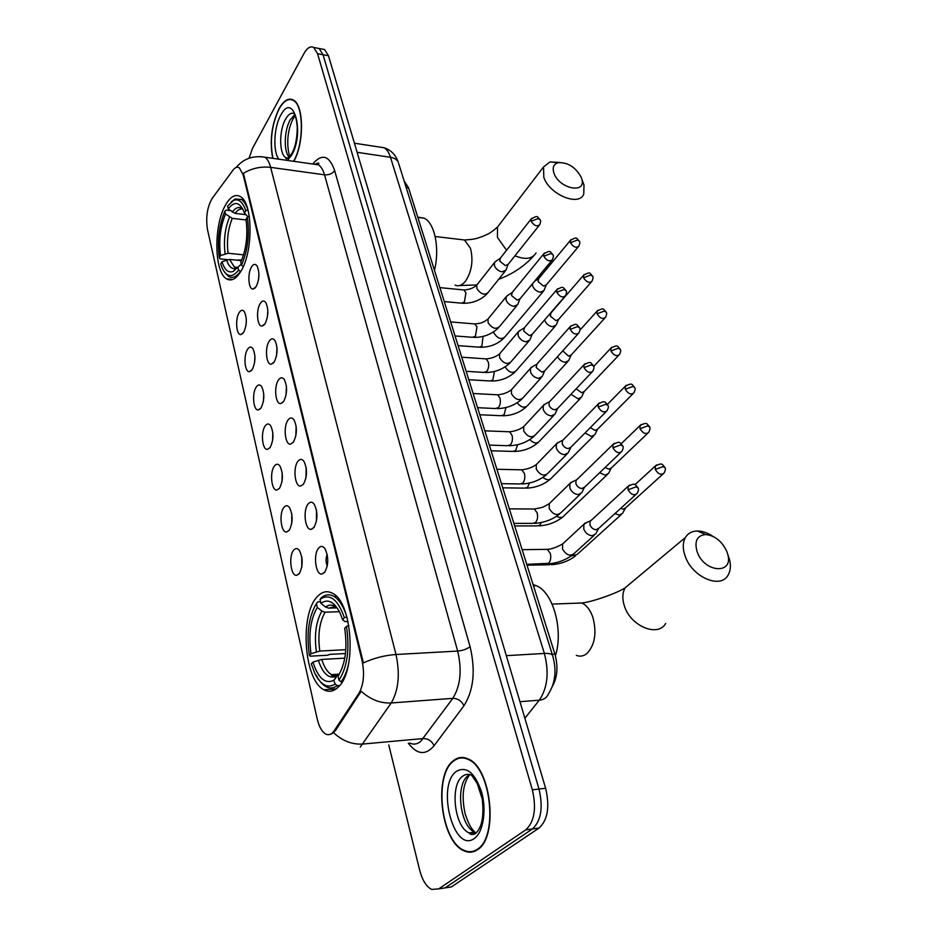 <?xml version="1.0" encoding="UTF-8"?>
<svg xmlns="http://www.w3.org/2000/svg" width="937" height="937" viewBox="0 0 937 937"><rect width="100%" height="100%" fill="white"/><g stroke="black" fill="none" stroke-linecap="round" stroke-linejoin="round"><path stroke-width="1.41" d="M240.891 271.297C253.365 251.842 252.931 202.72 240.364 196.606C235.234 193.795 230.256 196.665 225.419 205.215C213.484 225.653 214.163 272.444 226.637 278.875C231.38 281.568 236.136 279.039 240.891 271.297M338.234 687.102C356.892 671.021 352.464 602.14 332.576 593.332C327.072 590.357 321.918 591.54 317.116 596.892C299.5 614.813 303.951 680.192 323.862 689.737C328.828 692.443 333.619 691.565 338.234 687.102M318.662 548.063C320.735 545.767 322.785 545.908 324.823 548.485C328.828 556.847 328.723 564.87 324.518 572.542L321.941 574.076C315.605 575.283 312.981 554.095 318.662 548.063M308.132 503.977C310.182 501.576 312.208 501.646 314.2 504.165C317.994 512.176 317.854 520.012 313.801 527.672L311.107 529.335C305.052 530.447 302.71 510.126 308.132 503.977M297.943 461.309C299.969 458.802 301.948 458.79 303.904 461.262C307.5 468.945 307.336 476.605 303.424 484.242L300.636 486.057C294.839 487.064 292.754 467.551 297.943 461.309M288.069 419.987C290.072 417.375 292.028 417.293 293.937 419.717C297.345 427.096 297.158 434.592 293.375 442.194L290.517 444.138C284.965 445.075 283.103 426.3 288.069 419.987M278.5 379.942C280.479 377.248 282.4 377.084 284.262 379.45C287.507 386.548 287.296 393.891 283.653 401.469L280.713 403.554C275.396 404.409 273.745 386.325 278.5 379.942M269.235 341.127C271.18 338.339 273.065 338.105 274.892 340.424C277.973 347.252 277.75 354.444 274.213 361.998L271.226 364.212C266.143 365.008 264.656 347.568 269.235 341.127M260.24 303.483C262.161 300.601 264.011 300.297 265.792 302.569C268.732 309.151 268.497 316.202 265.077 323.722L262.032 326.064C257.16 326.802 255.848 309.96 260.24 303.483M251.514 266.951C253.412 263.988 255.227 263.625 256.972 265.839C259.772 272.187 259.514 279.097 256.199 286.593L253.119 289.065C248.457 289.744 247.286 273.463 251.514 266.951M293.691 550.124C295.577 547.958 297.462 548.051 299.348 550.406C303.178 558.464 303.108 566.276 299.126 573.831L296.701 575.306C290.775 576.454 288.362 555.957 293.691 550.124M283.888 507.421C285.762 505.148 287.624 505.172 289.463 507.491C293.105 515.209 293 522.846 289.158 530.377L286.64 531.982C280.959 533.036 278.793 513.347 283.888 507.421M274.389 466.04C276.251 463.674 278.078 463.628 279.882 465.9C283.337 473.314 283.208 480.775 279.495 488.282L276.895 490.028C271.449 491 269.505 472.061 274.389 466.04M265.183 425.925C267.022 423.465 268.825 423.348 270.594 425.574C273.873 432.707 273.721 440.015 270.137 447.488L267.455 449.362C262.243 450.252 260.498 432.016 265.183 425.925M256.258 387.016C258.073 384.463 259.842 384.275 261.575 386.466C264.702 393.329 264.527 400.486 261.06 407.935L258.307 409.926C253.306 410.757 251.76 393.177 256.258 387.016M247.591 349.255C249.383 346.62 251.128 346.374 252.826 348.517C255.801 355.123 255.614 362.139 252.252 369.565L249.453 371.673C244.662 372.446 243.269 355.474 247.591 349.255M239.181 312.607C240.95 309.889 242.671 309.573 244.323 311.67C247.169 318.053 246.958 324.928 243.702 332.319L240.856 334.556C236.265 335.27 235.023 318.861 239.181 312.607M334.204 730.755L332.518 732.804C330.304 734.854 327.973 735.229 325.537 733.917C321.801 731.61 319.013 726.573 317.174 718.82L207.499 229.624C205.625 217.454 207.194 207.042 212.207 198.375L232.903 170.276C235.093 167.395 237.225 166.575 239.322 167.793L243.151 174.774L362.057 660.585C364.751 673.832 363.697 684.76 358.883 693.392L334.204 730.755L335.423 730.649L331.628 733.929M316.741 163.354L315.828 164.455M404.105 180.876L408.591 187.892L554.915 654.085C558.3 666.594 557.433 677.392 552.326 686.47M246.349 320.325L246.009 325.256M254.934 356.587L254.571 362.76M263.765 394.067L263.426 401.27M272.843 432.777L272.55 440.882M282.189 472.74L281.99 481.665M291.817 514.015L291.735 523.701M301.737 556.648L301.808 567.037M258.928 274.19L258.436 280.186M267.841 310.393L267.326 317.526M277.012 347.803L276.509 355.908M286.441 386.442L285.996 395.414M296.162 426.347L295.799 436.115M306.176 467.563L305.942 478.093M316.507 510.161L316.413 521.394M327.165 554.212C325.689 558.194 325.725 562.165 327.259 566.112M477.39 849.754C498.859 837.537 491.316 767.462 468.102 758.935C462.866 756.522 458.006 757.073 453.531 760.598C433.234 774.606 440.613 841.567 464.014 850.808C468.711 852.939 473.162 852.588 477.39 849.754M463.944 757.611L463.054 757.974M293.785 161.328C304.326 143.431 303.986 104.956 293.328 100.025C288.479 97.589 283.7 100.482 279.027 108.715C271.578 124.551 269.493 141.089 272.749 158.341M445.18 887.878L451.353 886.929L539.021 828.074C547.735 820.039 549.937 806.769 545.627 788.263L328.489 55.752L323.042 54.733L319.13 48.49L316.214 47.939L319.13 48.49L323.042 54.733L539.009 789.048L323.042 54.733L317.573 53.714L313.684 47.471C310.44 45.819 307.207 47.822 303.986 53.491L252.475 148.421L249.066 158.189M539.021 828.074L532.415 828.964C541.106 820.917 543.296 807.6 539.009 789.048C543.296 807.6 541.106 820.917 532.415 828.964L445.075 887.901L532.415 828.964L525.762 829.866C534.43 821.796 536.62 808.444 532.345 789.832L317.573 53.714M438.938 888.85L445.075 887.901L438.762 888.873L525.762 829.866M260.392 156.596L264.843 157.205C267.338 158.833 269.27 162.218 270.641 167.36C260.908 166.271 251.83 168.262 243.409 173.345L363.357 662.904C373.875 658.09 384.756 655.291 396 654.494C400.181 674.101 398.588 690.253 391.209 702.973C380.317 703.441 370.314 699.529 361.19 691.237L335.423 730.649M388.773 744.997L419.671 870.157C422.318 880.206 426.3 886.625 431.606 889.424L438.762 888.873M473.841 851.03L474.801 851.194M328.489 55.752L324.553 49.52L321.625 48.97M453.649 761.043C433.562 774.899 440.858 841.18 464.026 850.327C468.664 852.447 473.08 852.096 477.273 849.285C498.507 837.186 491.035 767.848 468.067 759.403C462.89 757.014 458.088 757.564 453.649 761.043M293.562 161.293C304.103 143.701 303.857 105.284 293.258 100.388C288.444 97.975 283.724 100.845 279.097 108.985C271.671 124.797 269.633 141.264 272.96 158.365M294.054 100.505L293.258 100.388M726.854 551.542C721.958 541.176 714.872 535.507 705.573 534.523C696.941 535.554 694.153 541.375 697.222 551.987C704.472 573.081 734.128 574.674 727.651 553.966L726.854 551.542M727.955 554.856L729.408 559.084C731.036 565.421 730.602 570.75 728.096 575.084C720.694 589.432 692.185 577.145 685.216 556.309C682.558 548.824 682.628 542.546 685.415 537.475C688.027 533.235 692.056 531.08 697.515 530.998C702.445 531.045 707.482 532.79 712.647 536.198M322.199 597.771L321.274 597.794L320.021 599.516L321.895 598.181C330.89 593.964 338.386 600.488 344.371 617.741L342.591 619.662L339.92 612.739C334.099 601.577 327.763 598.45 320.922 603.358L325.549 607.024L328.746 608.148L336.933 607.867M348.107 621.84L344.652 621.407L342.591 619.662M345.46 653.522L329.73 654.366L327.681 655.232L310.311 656.181L309.386 655.502C306.329 634.009 308.66 616.722 316.401 603.604L317.655 601.894L320.548 601.8M344.371 617.741L346.831 616.839C343.551 606.415 339.229 599.586 333.877 596.342C330.269 594.327 326.755 594.327 323.3 596.33L321.274 597.794M348.833 625.518L346.467 626.384C349.841 649.13 347.346 667.074 338.971 680.215L341.068 681.867C344.57 677.217 347.17 670.728 348.892 662.389M341.068 681.867L342.251 681.785M316.401 603.604L317.303 607.434C310.463 619.181 308.378 634.607 311.025 653.721L309.386 655.502M320.922 603.358L320.021 599.516M338.971 680.215L338.023 676.151C345.355 664.38 347.58 648.416 344.675 628.294L346.467 626.384M311.025 653.721L319.798 651.051L345.812 649.692M339.393 611.685L325.104 612.212L321.906 611.088L317.303 607.434M338.913 674.839L338.023 676.151M555.418 655.806C563.687 629.887 553.017 592.114 536.28 585.707L533.118 584.629M334.544 675.659L335.036 676.491M335.2 676.783L335.786 677.72M339.639 685.544L337.261 685.697L335.177 684.057C327.774 688.636 321.075 685.263 315.09 673.926L311.283 663.888L312.935 662.119C318.217 678.283 325.162 684.338 333.771 680.321L335.177 684.057M316.226 675.179C318.978 680.672 322.152 684.443 325.725 686.505C329.637 688.66 333.478 688.39 337.261 685.697M344.793 658.161L321.731 659.437L312.935 662.119M334.228 680.016L337.097 675.8L339.182 674.406M581.28 177.444C575.634 167.184 567.939 162.253 558.171 162.663C553.556 164.092 552.162 167.629 554.001 173.263C559.377 189.11 587.03 194.287 581.69 178.662L581.28 177.444M583.107 182.586L584.009 185.081L583.739 194.193C578.937 206.819 549.398 194.556 543.811 177.351L543.542 166.903L549.984 161.949L559.53 162.441M228.265 208.963L227.597 206.14L233.618 200.389C238.701 198.433 242.765 201.888 245.81 210.731L244.475 213.121L243.433 210.38C239.052 201.748 233.992 201.279 228.265 208.963L235.046 213.355L245.599 214.62M241.781 259.994L236.464 260.135M227.363 259.608L220.218 258.893L219.317 257.78C217.091 241.102 218.942 225.559 224.857 211.153L226.028 210.111L230.338 210.626M245.81 210.731L247.895 209.876C246.208 204.653 244.03 201.174 241.348 199.44L235.117 199.007L231.275 201.877M249.265 216.236L247.333 217.021C249.757 234.484 247.801 250.542 241.477 265.218L243.257 266.635M224.857 211.153L225.512 213.964C220.289 226.836 218.637 240.692 220.558 255.555L219.317 257.78M241.477 265.218L240.786 262.266C246.326 249.183 248.059 234.894 245.986 219.399L247.333 217.021M220.558 255.555L228.089 253.248L243.585 254.852M246.08 219.961L232.271 218.344L225.512 213.964M247.954 216.763L244.475 213.121M434.452 270.278C439.957 248.645 434.78 223.065 424.215 218.204L417.773 217.126M240.727 271.589L238.607 270.125C232.353 277.961 226.93 277.387 222.35 268.404L220.71 263.965L221.964 261.739C224.669 270.02 228.405 273.241 233.184 271.437L237.928 267.174L238.607 270.125M224.786 272.444L228.499 276.38C232.376 278.64 236.347 277.036 240.399 271.554M241.512 260.638L229.518 259.432L221.964 261.739M237.928 267.174L241.231 264.187M614.941 513.593L619.252 515.092L622.718 513.265M620.622 508.428L623.14 509.154L625.647 507.831L662.846 474.145M599.668 472.705L605.115 475.176L608.628 473.361M605.079 467.504L608.898 469.191L611.439 467.891L647.678 433.327M312.115 529.065L312.443 528.433M585.051 432.941L591.388 436.431L594.936 434.651M590.298 427.647L595.065 430.411L597.642 429.123L632.955 393.763M571.02 394.266L578.059 398.811L581.654 397.065M576.173 388.808L581.643 392.755L584.243 391.49L618.666 355.381M562.739 350.86L568.607 356.177L571.219 354.947L604.798 318.147M557.538 356.622C559.284 359.878 561.802 361.764 565.116 362.268L568.736 360.558M544.62 319.904L544.819 320.571C546.376 324.038 548.953 326.099 552.537 326.744L556.18 325.08L558.475 319.599M551.015 312.876L550.347 316.156L555.934 320.63L558.569 319.423L591.317 281.99M532.392 283.864L532.684 286.113C534.219 289.498 536.749 291.536 540.298 292.215L543.964 290.587L546.189 285.047M538.693 278.57L538.107 281.662L543.612 286.078L546.271 284.907L578.223 246.888M587.241 522.249L583.927 524.24L583.751 529.007C585.52 533.118 588.342 535.367 592.231 535.753L595.885 533.774M591.317 520.258L590.087 521.394L589.97 524.849C591.259 527.824 593.308 529.452 596.119 529.745L598.755 528.316L635.836 494.595M573.011 481.524L569.965 483.469L569.825 487.943C571.547 491.937 574.334 494.15 578.176 494.595L581.877 492.639M577.098 479.404L575.997 480.47L575.904 483.715C577.157 486.608 579.171 488.212 581.959 488.54L584.629 487.135L620.751 452.477M559.213 442.03L556.426 443.904L556.309 448.12C557.995 451.997 560.736 454.187 564.542 454.679L568.279 452.758M563.313 439.769L562.329 440.777L562.259 443.822C563.477 446.633 565.468 448.214 568.22 448.577L570.926 447.195L606.11 411.671M545.838 403.695L543.296 405.51L543.202 409.469C544.842 413.24 547.548 415.407 551.319 415.946L555.091 414.06M549.949 401.305L549.07 402.242L549.012 405.112C550.206 407.841 552.162 409.41 554.891 409.809L557.62 408.45L591.915 372.13M532.872 366.472L530.553 368.218L530.483 371.954C532.075 375.62 534.746 377.752 538.482 378.349L542.277 376.498M536.983 363.966L536.163 367.55L541.961 372.176L544.713 370.853L578.141 333.783M520.293 330.328L518.173 331.991L518.114 335.516C519.684 339.089 522.307 341.197 526.008 341.829L529.827 340.026L532.075 334.497M524.415 327.692L523.689 331.054L529.393 335.622L532.169 334.333L564.765 296.584M508.077 295.19L506.156 296.783L506.109 300.121C507.631 303.588 510.232 305.673 513.886 306.34L517.728 304.595L519.906 298.985M512.199 292.449L511.555 295.612L517.201 300.121L519.976 298.856L551.776 260.474M496.223 261.048L494.467 262.559L494.443 265.71C495.931 269.095 498.484 271.133 502.115 271.847L505.968 270.149L508.077 264.468M500.335 258.179L499.772 261.154L505.336 265.604L508.123 264.386L539.15 225.419M362.057 660.585L362.9 660.538M358.883 693.392L360.124 693.298M243.151 174.774L243.889 174.879M552.209 654.249L554.915 654.085M406.201 187.564L408.591 187.892M409.727 743.053C413.533 744.856 417.164 744.329 420.619 741.472L452.829 698.334L391.209 702.973L360.3 747.035M333.549 732.699C342.356 740.898 352.136 744.669 362.865 744.048L423.301 738.543C428.221 738.59 431.816 740.991 434.077 745.747C425.644 755.55 417.047 754.695 408.298 743.193M312.771 164.022L313.836 162.722C322.586 153.41 329.543 156.046 334.673 170.651C332.342 173.72 328.957 175.102 324.518 174.821L270.641 167.36L396 654.494L457.678 651.074L324.518 174.821C323.066 169.773 321.016 166.435 318.369 164.818L313.708 164.162M236.007 167.547L238.361 165.041M332.494 690.803L332.12 689.187M334.673 170.651L470.069 646.635C475.715 670.541 473.677 690.241 463.956 705.748L434.077 745.747M532.345 789.832L545.627 788.263M463.956 705.748C461.566 700.923 457.853 698.452 452.829 698.334C460.5 685.907 462.117 670.154 457.678 651.074C462.784 650.571 466.919 649.095 470.069 646.635M313.907 164.116L313.836 162.722M451.353 886.929L445.075 887.901M524.861 718.222L539.314 700.185L519.976 701.708M552.807 656.111L552.584 655.443C556.824 670.178 555.407 683.061 548.332 694.094C546.775 697.702 543.765 699.74 539.314 700.185C547.571 687.91 549.258 672.333 544.374 653.44L506.32 655.666M398.635 163.401L552.584 655.443C551.635 653.885 548.895 653.218 544.374 653.44L390.483 157.299L357.114 152.309M354.42 143.209L384.111 147.753C391.01 150.049 395.742 154.874 398.284 162.265C397.065 159.618 394.465 157.966 390.483 157.299C388.96 152.52 386.84 149.334 384.111 147.753L379.239 147.015M469.824 774.594L468.172 775.637C455.195 784.222 459.915 826.469 474.696 832.138L476.464 832.759M469.226 775.379C462.831 784.281 461.496 797.176 465.22 814.089C470.538 829.468 471.932 828.062 474.696 832.138L469.109 832.876C469.952 834.562 471.861 834.926 474.872 833.965C481.759 828.507 484.218 816.853 482.239 799.003L477.238 783.461L471.674 775.274C468.441 773.786 465.42 774.114 462.632 776.246C449.701 784.843 454.386 827.184 469.109 832.876L476.207 833.005M456.413 771.362C436.01 785.288 453.731 854.157 474.356 838.416C483.223 832.384 486.748 810.423 481.665 792.257C474.954 772.744 466.544 765.775 456.413 771.362M294.663 114.677L290.236 119.807C284.157 130.114 283.513 151.583 289.135 157.158M294.569 113.728C291.548 112.206 288.561 113.986 285.609 119.081C278.921 130.372 279.074 154.429 285.89 157.65L287.846 158.212M287.483 160.426L291.512 155.378C305.157 132.902 293.351 90.432 280.76 115.192C273.862 127.127 272.772 151.536 278.804 159.196M573.257 603.311L581.83 602.995C586.621 605.173 590.298 609.964 592.875 617.342C596.951 633.084 594.913 645.195 586.761 653.675C583.47 656.228 579.991 656.79 576.325 655.35M631.913 582.135L625.225 587.722C622.344 592.723 622.074 598.837 624.429 606.075C630.578 626.197 657.973 637.558 665.68 623.433M335.282 606.59L328.746 608.148M321.906 611.088C315.956 621.465 314.118 635.028 316.378 651.777M337.461 608.359C333.455 604.576 329.484 604.142 325.549 607.024M325.104 612.212C319.423 622.133 317.655 635.087 319.798 651.051M318.299 660.175C323.078 674.3 329.285 679.559 336.898 675.917L337.097 675.8M321.731 659.437C324.167 667.121 327.423 672.192 331.511 674.628L337.379 675.436M460.067 239.462L464.471 239.989L470.433 248.176C473.478 260.357 471.861 271.32 465.584 281.077C462.128 285.34 458.615 286.687 455.042 285.106M499.749 224.142L497.488 227.094L497.465 237.448L506.566 250.261M514.987 255.778C525.2 259.982 532.228 259.034 536.093 252.92M242.718 209.185C240.118 208.506 237.565 209.9 235.046 213.355M229.483 217.15C224.927 228.464 223.475 240.645 225.114 253.693M243.011 209.466C239.544 206.199 235.96 207.1 232.247 212.149M232.271 218.344C227.937 229.155 226.543 240.786 228.089 253.248M226.531 259.877C228.968 267.057 232.306 269.833 236.534 268.216L237.611 267.595M229.518 259.432L234.414 267.068L237.272 267.818M656.614 464.904L655.291 466.029C662.986 462.222 661.979 464.471 664.93 467.481L662.822 466.661L655.279 469.449C658.172 474.192 661.077 475.41 664.005 473.091C665.457 470.444 665.774 468.57 664.93 467.481L665.012 467.704M553.053 563.313L549.398 564.753L527.016 565.187M634.958 484.71L655.291 466.029L655.279 469.449M571.148 555.981L576.993 554.575L621.102 514.729M641.224 424.461L640.053 425.527C647.725 421.662 646.565 423.852 649.575 426.85L647.467 425.96L640.041 428.736C642.934 433.409 645.827 434.616 648.709 432.344C650.102 429.673 650.383 427.846 649.575 426.85L649.657 427.085M541.317 522.53L539.759 525.224L536.807 525.891L514.694 525.95M621.184 443.763L640.053 425.527L640.041 428.736M556.66 516.228C559.975 518.114 562.458 517.938 564.121 515.69L607.176 474.743M626.326 385.248L625.272 386.243C632.838 382.319 631.632 384.463 634.677 387.473L632.58 386.512L625.284 389.265C628.165 393.868 631.034 395.063 633.892 392.826C635.204 390.202 635.473 388.41 634.677 387.473L634.771 387.707M529.428 483.023L527.531 487.392L524.568 488.13L502.736 487.826M607.422 404.362L625.272 386.243L625.284 389.265M542.91 477.437C546.622 480.306 549.527 480.47 551.612 477.929L593.636 435.951M611.873 347.205L610.936 348.131C618.397 344.16 617.167 346.268 620.235 349.267L618.139 348.248L610.959 350.988C613.829 355.521 616.687 356.692 619.509 354.514C620.762 351.855 621.008 350.11 620.235 349.267L620.341 349.513M517.611 444.712L515.631 450.615L512.68 451.423L491.105 450.779M593.718 366.437L610.936 348.131L610.959 350.988M529.768 439.617C533.68 443.447 536.913 443.974 539.443 441.21L580.483 398.284M597.865 310.276L597.033 311.154C604.213 307.149 603.147 309.151 606.227 312.185L604.119 311.107L597.068 313.836C599.926 318.299 602.749 319.47 605.548 317.327C606.743 314.656 606.965 312.946 606.227 312.185L606.321 312.443M505.945 407.548L504.071 414.845L501.108 415.712L479.803 414.751M579.991 330.07L597.033 311.154L597.068 313.836M517.201 402.781C521.101 407.513 524.568 408.415 527.613 405.51L567.693 361.694M584.278 274.424L583.54 275.232C590.872 271.215 589.42 273.171 592.617 276.192L590.521 275.056L583.575 277.774C586.421 282.166 589.232 283.325 591.985 281.229C593.133 278.594 593.344 276.919 592.617 276.192L592.723 276.45M494.443 371.462L492.827 380.047L489.864 380.972L468.805 379.719M505.16 366.871L505.184 366.929C508.85 372.469 512.48 373.746 516.1 370.783L555.243 326.135M550.359 313.637L583.54 275.232L583.575 277.774M571.078 239.591L570.422 240.352C577.684 236.288 576.161 238.209 579.394 241.219L577.309 240.048L570.469 242.742C573.315 247.075 576.091 248.223 578.82 246.173C579.909 243.526 580.097 241.875 579.394 241.219L579.499 241.5M483.07 336.43L481.876 346.175L478.924 347.17L458.099 345.624M493.682 331.803L494.045 333.15C497.699 338.62 501.318 339.897 504.879 336.98L543.132 291.571M538.107 279.285L570.422 240.352L570.469 242.742M629.57 485.061L628.13 486.291C635.93 482.356 634.993 484.605 638.027 487.802L635.778 486.959L628.071 489.793C631.023 494.713 634.033 495.931 637.09 493.459C638.542 490.789 638.858 488.903 638.027 487.802L638.109 488.025M545.123 549.387L547.372 549.351L550.324 553.544C551.225 557.702 550.628 560.97 548.543 563.348L526.746 564.332M564.332 542.371L562.633 543.952L562.551 549.094C566.416 555.301 570.352 556.695 574.358 553.287L594.128 535.355M590.087 521.394L628.13 486.291L628.071 489.793M614.227 443.342L612.95 444.501C620.669 440.507 619.638 442.686 622.73 445.883L620.481 444.97L612.915 447.792C615.855 452.63 618.842 453.836 621.863 451.4C623.246 448.776 623.527 446.937 622.73 445.883L622.824 446.129M532.31 508.99L534.418 509.002L537.182 512.961C538.061 517.013 537.475 520.246 535.449 522.67L532.333 523.361L513.898 523.385M550.78 502.197L549.258 503.673L549.211 508.522C553.076 514.647 556.988 516.029 560.947 512.668L580.308 494.139M575.997 480.47L612.95 444.501L612.915 447.792M599.387 402.922L598.239 403.999C605.665 399.947 604.869 402.09 607.914 405.276L605.665 404.292L598.228 407.091C601.167 411.858 604.131 413.053 607.106 410.664C608.418 408.028 608.687 406.225 607.914 405.276L608.008 405.534M519.859 469.788L521.839 469.824L524.427 473.572C525.282 477.519 524.708 480.728 522.729 483.187L519.613 483.96L501.424 483.668M537.639 463.194L536.28 464.588L536.269 469.156C540.134 475.2 544.022 476.57 547.922 473.255L566.897 454.164M562.329 440.777L598.239 403.999L598.228 407.091M585.004 363.732L583.997 364.751C591.587 360.651 590.38 362.748 593.543 365.922L591.306 364.856L583.985 367.655C586.925 372.34 589.865 373.523 592.805 371.181C594.046 368.522 594.292 366.777 593.543 365.922L593.636 366.18M507.76 431.711L509.611 431.781L512.047 435.33C512.867 439.184 512.316 442.358 510.384 444.864L507.268 445.696L489.325 445.11M524.907 425.316L523.689 426.616L523.701 430.938C527.554 436.888 531.42 438.247 535.273 434.991L553.849 415.372M549.07 402.242L583.997 364.751L583.985 367.655M571.066 325.725L570.176 326.673C577.461 322.539 576.454 324.542 579.616 327.751L577.379 326.626L570.188 329.402C573.104 334.017 576.021 335.188 578.937 332.904C580.12 330.234 580.343 328.512 579.616 327.751L579.71 328.02M496.001 394.723L497.723 394.817L500.018 398.178C500.815 401.938 500.276 405.089 498.402 407.618L495.286 408.532L477.577 407.677M512.539 388.515L511.461 389.722L511.485 393.809C515.35 399.689 519.18 401.024 522.987 397.838L541.176 377.728M536.21 364.833L570.176 326.673L570.188 329.402M557.562 288.842L556.777 289.72C563.957 285.562 562.891 287.495 566.1 290.716L563.875 289.533L556.789 292.297C559.705 296.842 562.598 297.989 565.468 295.764C566.592 293.129 566.803 291.442 566.1 290.716L566.206 290.985M484.558 358.777L486.162 358.894L488.329 362.08C489.102 365.746 488.575 368.862 486.748 371.439L483.644 372.411L466.157 371.298M500.545 352.734L499.585 353.858L499.62 357.723C503.474 363.533 507.28 364.856 511.04 361.729L528.843 341.162M523.713 328.5L556.777 289.72L556.789 292.297M544.467 253.037L543.765 253.845C551.097 249.675 549.632 251.538 552.971 254.77L550.757 253.529L543.788 256.281C546.693 260.744 549.562 261.891 552.397 259.725C553.474 257.066 553.662 255.414 552.971 254.77L553.088 255.051M473.431 323.827L474.93 323.956L476.968 326.99L475.422 336.254L472.33 337.297L455.066 335.95M488.891 317.948L488.036 318.99L488.095 322.656C491.937 328.372 495.72 329.695 499.433 326.626L516.861 305.649M511.579 293.199L543.765 253.845L543.788 256.281M531.747 218.262L531.138 219.012C538.377 214.819 536.842 216.623 540.239 219.855L538.025 218.579L531.162 221.296C534.055 225.7 536.901 226.848 539.712 224.728C540.731 222.104 540.907 220.488 540.239 219.855L540.344 220.148M462.597 289.838L463.991 289.978L465.912 292.859L464.401 302.03L461.32 303.155L444.279 301.573M477.565 284.11L476.804 285.071L476.874 288.549C480.704 294.183 484.464 295.506 488.13 292.496L505.195 271.121M499.784 258.881L531.138 219.012L531.162 221.296M242.87 333.431L240.856 334.556M251.584 370.443L249.453 371.673M260.568 408.579L258.307 409.926M269.844 447.874L267.455 449.362M279.402 488.411L276.895 490.028M289.275 530.213L286.64 531.982M299.477 573.374L296.701 575.306M255.204 287.94L253.119 289.065M264.246 324.834L262.032 326.064M273.569 362.853L271.226 364.212M283.197 402.055L280.713 403.554M293.14 442.498L290.517 444.138M303.412 484.253L300.636 486.057M314.036 527.355L311.107 529.335M325.01 571.91L321.941 574.076M336.137 688.906L323.862 689.737M232.821 279.449L226.637 278.875M236.253 167.442C243.351 158.751 252.885 155.343 264.843 157.205L318.369 164.818L318.709 163.905C319.318 162.698 318.111 162.851 315.101 164.362M313.684 47.471L324.553 49.52M464.869 850.691L464.014 850.808M468.863 759.321L468.067 759.403M289.931 156.268C289.205 156.549 283.958 136.767 293.047 119.011M294.523 114.068C294.288 115.614 295.823 112.967 297.263 127.057C297.134 138.934 295.237 147.87 291.559 153.879C285.527 161.972 285.68 157.404 285.844 158.002L288.186 157.978M295.155 115.837L293.269 118.612M705.573 534.523L697.515 530.998M552.104 604.084L581.83 602.995C592.5 602.022 619.006 592.336 625.225 587.722L685.415 537.475M336.313 596.272L333.877 596.342M321.895 598.181L323.3 596.33M536.28 585.707L533.481 585.789M339.616 685.579L337.203 685.743M339.335 674.148L331.511 674.628C330.808 675.542 332.6 675.975 336.898 675.917L333.771 680.321M727.651 553.966L729.408 559.084M459.552 285.551L476.886 284.918M498.625 279.343C512.726 273.991 524.357 266.225 533.54 256.035M558.171 162.663L549.984 161.949M435.155 236.499L464.471 239.989C476.792 239.228 476.828 238.174 482.25 236.569C487.263 234.121 488.107 235.105 497.488 227.094L543.542 166.903M243.526 199.71L241.348 199.44M233.618 200.389L235.117 199.007M424.215 218.204L417.855 217.407M237.764 267.396L234.414 267.068L236.534 268.216L233.184 271.437M581.69 178.662L584.009 185.081M575.353 556.039C568.536 561.134 560.572 564.039 551.471 564.73M625.342 508.264L623.093 512.387M562.645 517.095C555.899 522.389 547.934 525.329 538.752 525.903M611.182 468.254L608.98 472.529M550.277 479.24C543.612 484.745 535.648 487.72 526.395 488.165M597.431 429.439L595.264 433.854M538.248 442.451C531.654 448.132 523.701 451.142 514.39 451.482M584.079 391.76L581.947 396.304M526.535 406.67C520.012 412.538 512.082 415.583 502.724 415.794M571.09 355.158L569.005 359.831M515.127 371.86C508.686 377.904 500.768 380.972 491.375 381.066M538.377 278.875L534.453 281.393M504.012 337.999C497.664 344.195 489.77 347.287 480.341 347.276M572.577 554.88C565.479 560.197 557.175 563.219 547.677 563.945M522.143 549.679L547.372 549.351C551.46 549.176 556.543 547.372 562.633 543.952L583.927 524.24M590.509 520.831L584.524 523.443M598.438 528.761L596.283 532.813M559.354 514.179C552.326 519.719 544.01 522.787 534.43 523.373M509.341 508.873L534.418 509.002C544.245 507.128 542.312 507.526 549.258 503.673L569.965 483.469M576.396 479.931L570.516 482.696M584.372 487.509L582.24 491.738M546.494 474.672C539.548 480.435 531.232 483.539 521.581 483.996M496.915 469.285L521.839 469.824C527.66 469.097 532.474 467.34 536.28 464.588L556.426 443.904M562.704 440.249L556.953 443.178M570.727 447.511L568.618 451.903M534.008 436.326C527.133 442.287 518.829 445.426 509.107 445.766M484.851 430.833L509.611 431.781C515.315 431.137 520.012 429.415 523.689 426.616L543.296 405.51M549.422 401.75L543.776 404.807M557.468 408.708L555.407 413.252M521.85 399.08C515.069 405.229 506.788 408.415 497.008 408.614M473.126 393.493L497.723 394.817C503.321 394.266 507.901 392.568 511.461 389.722L530.553 368.218M536.538 364.364L530.998 367.55M544.584 371.052L542.57 375.725M510.033 362.888C503.333 369.225 495.076 372.446 485.249 372.516M461.73 357.196L486.162 358.894C491.656 358.426 496.13 356.751 499.585 353.858L518.173 331.991M524.017 328.044L518.594 331.358M498.519 327.704C491.913 334.228 483.679 337.461 473.829 337.414M450.662 321.93L474.93 323.956C482.871 323.054 482.192 322.328 484.452 321.508L488.036 318.99L506.156 296.783M511.86 292.766L506.542 296.186M487.322 293.504C480.81 300.191 472.611 303.447 462.726 303.283M439.898 287.624L463.991 289.978C469.285 289.674 473.56 288.034 476.804 285.071L494.467 262.559M500.053 258.46L494.83 261.985"/></g></svg>
